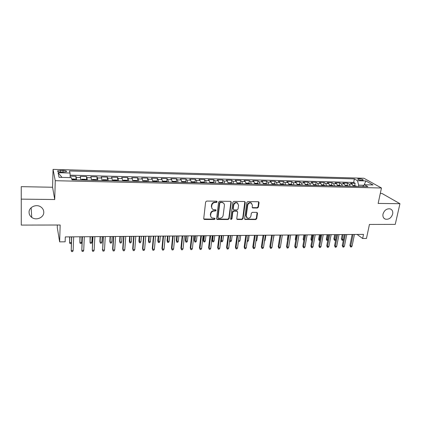 <?xml version="1.0" encoding="UTF-8"?>
<svg xmlns="http://www.w3.org/2000/svg" width="421" height="421" viewBox="0 0 421 421"><rect width="100%" height="100%" fill="white"/><g stroke="black" fill="none" stroke-linecap="round" stroke-linejoin="round"><path stroke-width="0.63" d="M217.136 201.843L216.568 201.185L206.669 201.064L205.627 201.985L203.722 218.573L204.543 219.483L214.352 219.499L215.073 218.862L214.763 218.283L212.068 217.967C211.026 217.415 210.553 216.531 210.642 215.305L210.805 213.936C211.195 212.158 212.295 211.189 214.11 211.021L215.378 211.032L216.099 210.395L215.778 209.8L213.137 209.5C212.058 208.948 211.563 208.037 211.652 206.774L211.816 205.39C212.21 203.601 213.315 202.627 215.136 202.469L216.41 202.48L217.136 201.843M212.126 208.684L211.358 206.443L211.526 205.064C211.916 203.275 213.021 202.301 214.842 202.143L216.115 202.159L216.81 201.238M203.775 218.988L214.063 219.152L214.763 218.283M211.074 217.131L210.353 214.963L210.516 213.594C210.905 211.821 212.005 210.853 213.815 210.689L215.084 210.695L215.778 209.805M383.01 214.031C382.594 216.583 383.373 218.288 385.357 219.152C388.809 219.699 391.246 218.01 392.656 214.078C393.098 211.489 392.298 209.769 390.262 208.905C386.81 208.406 384.394 210.111 383.01 214.031M29.065 212.247C29.091 214.331 29.986 216.041 31.743 217.383C36.159 220.893 43.921 217.61 43.779 212.321C43.763 210.132 42.805 208.358 40.9 206.99C36.453 203.685 28.881 207.027 29.065 212.247M359.034 178.709L357.739 178.904C357.787 179.588 359.181 180.067 361.928 180.346L363.218 180.151C363.16 179.467 361.765 178.988 359.034 178.709M257.394 208.032L258.399 207.143L259.062 202.612L258.599 201.754L247.858 201.57L246.838 202.469L244.596 218.646L245.027 219.467L255.721 219.546L256.721 218.667L257.51 213.258L256.763 212.363L252.326 212.337L251.321 213.226L250.937 215.92C250.353 217.799 249.169 218.531 247.38 218.115L246.217 215.905L247.701 205.264C248.264 203.396 249.437 202.654 251.216 203.027L252.447 205.311L252.195 207.09L252.642 207.937L257.394 208.032L257.042 207.711L258.047 206.822L258.615 201.759M21.492 199.133L54.735 199.533L52.583 187.25L21.25 186.661L21.276 225.088L60.171 225.014L59.645 241.87L65.134 241.807L65.302 236.902L363.507 234.386L362.644 238.496L366.459 238.454L369.438 224.435L395.245 224.382L399.95 203.696L381.91 193.428L380.305 193.397M54.735 199.533L55.251 180.704L381.463 187.998L378.147 203.432L399.95 203.696M231.255 202.285L230.461 201.359L219.641 201.227L218.604 202.138L216.594 218.594L217.399 219.499L228.119 219.515L229.135 218.615L231.255 202.285L230.85 201.454M233.871 201.401L244.506 201.527L245.275 202.448L243.043 218.641L242.033 219.53L237.202 219.457L236.77 218.631L237.649 212.073L236.87 211.168L233.855 211.147L232.834 212.047L231.939 218.888L230.987 219.467L230.676 218.888L232.845 202.306L233.871 201.401M21.276 225.088L21.25 186.661M354.692 185.619L355.156 183.303L350.572 183.188L352.198 184.151L349.114 184.072L350.267 186.25M347.051 185.44L347.504 183.114L342.878 182.998L344.467 183.961L341.357 183.882L342.483 186.071M339.331 185.261L339.773 182.919L335.1 182.803L336.663 183.766L333.516 183.693L334.627 185.887M333.427 185.861L331.548 185.077L331.969 182.725L327.243 182.603L328.775 183.577L325.596 183.498L326.685 185.708M325.501 185.677L323.633 184.893L324.081 182.525L319.307 182.404L320.807 183.382L317.597 183.303L318.66 185.524M315.687 184.719L316.113 182.325L311.293 182.204L312.761 183.182L309.519 183.103L310.556 185.335M307.646 184.54L308.061 182.125L303.194 182.004L304.63 182.988L301.352 182.903L302.367 185.145M299.52 184.361L299.931 181.919L295.01 181.798L296.41 182.782L293.1 182.703L294.09 184.956M291.311 184.182L291.711 181.714L286.743 181.588L288.106 182.582L284.764 182.498L285.727 184.761M283.017 184.003L283.412 181.504L278.386 181.383L279.718 182.377L276.339 182.293L277.276 184.566M274.634 183.819L275.024 181.298L269.945 181.167L271.24 182.172L267.824 182.088L268.735 184.372M266.167 183.635L266.54 181.083L261.415 180.956L262.672 181.961L259.215 181.877L260.104 184.172M257.605 183.451L257.973 180.867L252.789 180.741L254.01 181.746L250.521 181.661L251.379 183.972M248.953 183.261L249.316 180.651L244.075 180.52L245.254 181.535L241.728 181.446L242.559 183.766M240.212 183.072L240.565 180.43L235.265 180.299L236.407 181.319L232.839 181.23L233.644 183.561M231.376 182.882L231.718 180.209L226.361 180.077L227.461 181.098L223.856 181.009L224.63 183.356M222.441 182.693L222.772 179.988L217.362 179.851L218.42 180.877L214.778 180.788L215.52 183.146M213.41 182.498L213.736 179.762L208.263 179.625L209.279 180.656L205.595 180.562L206.306 182.93M204.285 182.304L204.595 179.53L199.065 179.393L200.038 180.43L196.312 180.335L196.991 182.719M195.055 182.109L195.355 179.299L189.766 179.162L190.692 180.199L186.924 180.109L187.571 182.498M185.724 181.914L186.014 179.067L180.362 178.925L181.24 179.967L177.436 179.878L178.046 182.282M176.294 181.714L176.573 178.83L170.852 178.688L171.689 179.735L167.837 179.641L168.416 182.056M166.753 181.519L167.021 178.588L161.238 178.446L162.022 179.499L158.128 179.404L158.675 181.835M157.107 181.319L157.359 178.346L151.513 178.204L152.249 179.262L148.313 179.162L148.818 181.609M147.35 181.119L147.592 178.104L141.677 177.957L142.366 179.02L138.383 178.92L138.856 181.377M137.488 180.914L137.714 177.857L131.731 177.704L132.368 178.772L128.337 178.678L128.773 181.146M127.51 180.714L127.721 177.604L121.669 177.457L122.253 178.525L118.175 178.425L118.575 180.909M117.417 180.509L117.617 177.352L111.497 177.199L112.023 178.278L107.897 178.178L108.255 180.672M107.208 180.309L107.392 177.099L101.198 176.941L101.671 178.025L97.498 177.92L97.814 180.43M96.877 180.104L97.046 176.836L90.783 176.678L91.199 177.767L86.979 177.662L87.252 180.188M86.516 180.172L86.584 176.573L80.243 176.415L80.858 180.041M61.087 172.163L66.423 171.757C66.85 171.063 65.718 170.616 63.029 170.416L57.688 170.821C57.251 171.515 58.387 171.963 61.087 172.163M55.251 180.704L53.051 169.384L363.907 178.251L381.463 187.998M355.156 183.303L353.666 182.43L354.361 178.92L69.454 170.968L70.033 173.02L70.202 177.604M354.361 178.92L357.503 180.72L365.881 180.941L373.043 184.951L364.533 184.745L367.87 186.656L71.954 179.835L71.333 177.63L59.072 177.336L58.061 172.699L70.033 173.02M71.707 178.962L74.549 179.03L75.854 179.925L75.996 176.31L76.564 179.941M86.584 176.573L86.979 177.662M97.046 176.836L97.498 177.92M107.392 177.099L107.897 178.178M117.617 177.352L118.175 178.425M127.721 177.604L128.337 178.678M137.714 177.857L138.383 178.92M147.592 178.104L148.313 179.162M157.359 178.346L158.128 179.404M167.021 178.588L167.837 179.641M176.573 178.83L177.436 179.878M186.014 179.067L186.924 180.109M195.355 179.299L196.312 180.335M204.595 179.53L205.595 180.562M213.736 179.762L214.778 180.788M222.772 179.988L223.856 181.009M231.718 180.209L232.839 181.23M240.565 180.43L241.728 181.446M249.316 180.651L250.521 181.661M257.973 180.867L259.215 181.877M266.54 181.083L267.824 182.088M275.024 181.298L276.339 182.293M283.412 181.504L284.764 182.498M291.711 181.714L293.1 182.703M299.931 181.919L301.352 182.903M308.061 182.125L309.519 183.103M316.113 182.325L317.597 183.303M324.081 182.525L325.596 183.498M331.969 182.725L333.516 183.693M339.773 182.919L341.357 183.882M347.504 183.114L349.114 184.072M353.666 182.43L70.112 175.173M75.996 176.31L70.149 176.162M363.949 185.277L358.645 185.151L358.387 186.435M57.351 225.019L57.277 227.535L59.645 241.87M52.583 187.25L53.051 169.384M357.097 234.444L362.644 238.496M91.494 180.283L91.199 177.767M102.008 180.53L101.671 178.025M112.396 180.767L112.023 178.278M122.669 181.004L122.253 178.525M132.82 181.235L132.368 178.772M142.856 181.467L142.366 179.02M152.776 181.698L152.249 179.262M162.585 181.925L162.022 179.499M172.284 182.146L171.689 179.735M181.872 182.367L181.24 179.967M191.355 182.588L190.692 180.199M200.728 182.803L200.038 180.43M210.005 183.019L209.279 180.656M219.178 183.23L218.42 180.877M228.245 183.435L227.461 181.098M237.223 183.645L236.407 181.319M246.101 183.851L245.254 181.535M254.879 184.051L254.01 181.746M263.567 184.251L262.672 181.961M272.166 184.451L271.24 182.172M280.67 184.645L279.718 182.377M289.085 184.84L288.106 182.582M297.41 185.03L296.41 182.782M305.651 185.224L304.63 182.988M313.808 185.408L312.761 183.182M321.881 185.598L320.807 183.382M329.869 185.782L328.775 183.577M337.779 185.961L336.663 183.766M345.609 186.145L344.467 183.961M364.533 184.745L362.57 186.535M353.356 186.319L352.198 184.151M358.645 185.151L357.503 180.72M62.029 177.409L58.061 172.699M365.881 180.941L364.033 185.203M216.652 219.031L227.808 219.167L228.824 218.273L230.934 201.964M220.499 202.527L219.773 203.164L217.999 217.599L218.31 218.183L219.883 218.236C221.672 218.067 222.767 217.104 223.162 215.352L224.398 205.516C224.498 204.227 223.998 203.311 222.888 202.764L220.194 202.206L219.473 202.843L219.773 203.164M218.015 217.846L217.699 217.257L219.473 202.843M223.562 203.185L222.583 202.438L221.525 202.222L221.835 202.543M220.194 202.206L221.525 202.222M236.834 219.088L241.707 219.188L242.717 218.299L244.848 201.606M237.249 211.258L236.549 210.837L233.539 210.816L232.518 211.716L231.624 218.546L231.939 218.888M230.697 219.136L231.624 218.546M238.565 205.222L237.318 202.927C235.497 202.527 234.302 203.275 233.739 205.169L233.239 208.969L234.023 209.879L237.039 209.9L238.06 209.005L238.565 205.222M237.797 203.206L236.991 202.606C235.176 202.206 233.981 202.954 233.418 204.848L233.739 205.169M233.318 209.453L232.924 208.637L233.418 204.848M252.274 207.6L257.042 207.711M251.637 203.264L250.869 202.712C249.095 202.333 247.922 203.08 247.359 204.943L247.701 205.264M246.617 217.52L245.88 215.573L247.359 204.943M244.664 219.109L255.373 219.209L256.373 218.331L257.084 212.431M73.791 179.878L72.544 179.846M69.628 236.865L69.586 242.533L69.797 236.86M71.338 242.749L70.954 243.564L69.923 243.58L69.586 242.533L71.344 242.512M71.559 236.849L71.217 250.553L71.744 236.844M73.138 250.521L72.628 251.595L71.565 251.616L71.217 250.553L73.138 250.521L73.675 236.828M81.164 179.772L86.426 179.893L85.184 179.283L82.006 179.204L81.2 180.046M84.479 180.125L83.247 180.093M79.916 236.776L79.874 242.417L81.716 242.396L81.963 236.76M81.716 242.396L81.216 243.438L80.195 243.454L79.874 242.417L80.116 236.776M97.056 180.414L95.693 179.53L92.557 179.451L91.804 180.293M95.041 180.367L93.825 180.341M90.089 236.691L90.047 242.296L91.867 242.275L92.146 236.676M91.867 242.275L91.357 243.317L90.347 243.327L90.047 242.296L90.32 236.691M107.471 180.651L106.087 179.772L102.982 179.699L102.282 180.535M105.482 180.609L104.276 180.577M101.903 242.159L101.387 243.196L100.387 243.206L99.882 241.496L100.103 242.18L101.903 242.159L102.214 236.591M100.387 243.206L100.103 242.18L100.409 236.602M99.882 241.496L100.151 236.607M117.769 180.893L116.354 180.014L113.286 179.941L112.633 180.772M117.648 180.62L112.57 180.504L112.539 180.772M115.801 180.846L114.612 180.82M111.828 242.049L111.302 243.075L110.318 243.085L109.802 241.386L110.049 242.064L111.828 242.049L112.17 236.507M110.318 243.085L110.049 242.064L110.386 236.518M109.802 241.386L110.097 236.523M82.206 236.76L81.816 250.379L82.421 236.755M83.711 250.353L83.195 251.421L82.142 251.437L81.816 250.379L83.711 250.353L84.332 236.739M92.731 236.67L92.288 250.216L92.978 236.665M94.162 250.185L93.636 251.248L92.599 251.263L92.288 250.216L94.162 250.185L94.862 236.649M103.129 236.581L102.645 250.048L103.408 236.581M104.497 250.021L103.961 251.079L102.934 251.095L102.645 250.048L104.497 250.021L105.276 236.565M102.934 251.095L102.408 249.321M113.412 236.497L112.617 249.164L112.881 249.885L113.723 236.491M114.707 249.858L114.165 250.905L113.149 250.927L112.881 249.885L114.707 249.858L115.564 236.476M113.149 250.927L112.617 249.164M127.947 181.125L126.505 180.251L123.474 180.183L122.874 181.009M126 181.083L124.826 181.051M121.643 241.933L121.111 242.959L120.138 242.97L119.611 241.275L119.885 241.954L121.643 241.933L122.016 236.423M120.138 242.97L119.885 241.954L120.253 236.439M119.611 241.275L119.938 236.439M123.574 236.407L122.706 249.006L122.995 249.721L123.916 236.407M124.805 249.695L124.253 250.742L123.253 250.758L122.995 249.721L124.805 249.695L125.737 236.391M123.253 250.758L122.706 249.006M138.004 181.356L136.541 180.488L133.541 180.42L132.989 181.24M136.083 181.314L134.92 181.288M131.352 241.822L130.81 242.838L129.847 242.849L129.315 241.17L129.61 241.843L131.352 241.822L131.752 236.339M129.847 242.849L130.01 236.355M129.315 241.17L129.663 236.36M147.95 181.588L146.461 180.725L143.498 180.651L142.993 181.472M146.05 181.54L144.903 181.514M140.951 241.712L140.409 242.722L139.451 242.733L138.914 241.059L139.23 241.728L140.951 241.712L141.382 236.26M139.451 242.733L139.656 236.276M138.914 241.059L139.283 236.276M157.786 181.814L156.27 180.951L153.339 180.883L152.881 181.698M155.907 181.772L154.77 181.746M150.45 241.601L149.897 242.607L148.95 242.617L148.403 240.954L148.745 241.622L150.45 241.601L150.907 236.181M148.95 242.617L149.202 236.192M148.403 240.954L148.802 236.197M167.347 181.772L162.564 181.661L163.069 181.114L165.969 181.183L167.505 182.035M165.648 181.993L164.527 181.967M159.843 241.491L159.28 242.496L158.349 242.507L157.791 240.849L158.159 241.512L159.843 241.491L160.327 236.097M158.349 242.507L158.638 236.113M157.791 240.849L158.217 236.118M172.252 181.835L172.694 181.34L175.562 181.409L177.12 182.261M175.283 182.214L174.173 182.193M169.131 241.386L168.568 242.38L167.642 242.391L167.079 240.749L167.469 241.401L169.131 241.386L169.647 236.023M167.642 242.391L167.979 236.034M167.079 240.749L167.526 236.039M133.62 236.323L132.683 248.848L132.999 249.564L133.989 236.323M134.788 249.537L134.231 250.574L133.236 250.59L132.999 249.564L134.788 249.537L135.788 236.307M133.236 250.59L132.683 248.848M143.55 236.239L142.551 248.695L142.887 249.406L143.95 236.239M144.656 249.379L144.093 250.411L143.108 250.427L142.887 249.406L144.656 249.379L145.729 236.223M143.108 250.427L142.551 248.695M153.37 236.16L152.302 248.543L152.665 249.248L153.797 236.155M154.412 249.221L153.844 250.253L152.87 250.269L152.665 249.248L154.412 249.221L155.56 236.139M152.87 250.269L152.302 248.543M163.08 236.076L161.948 248.395L162.338 249.095L163.537 236.07M164.064 249.069L163.485 250.09L162.527 250.106L162.338 249.095L164.064 249.069L165.279 236.06M162.527 250.106L161.948 248.395M172.684 235.997L171.489 248.243L171.894 248.943L173.163 235.992M173.605 248.916L173.02 249.932L172.073 249.948L171.894 248.943L173.605 248.916L174.889 235.976M172.073 249.948L171.489 248.243M181.835 182.014L182.209 181.562L185.045 181.63L186.629 182.477M184.808 182.435L183.709 182.409M178.325 241.28L177.751 242.27L176.841 242.28L176.273 240.644L176.678 241.296L178.325 241.28L178.867 235.944M176.841 242.28L177.215 235.955M176.273 240.644L176.741 235.96M182.177 235.918L180.919 248.101L181.351 248.79L182.688 235.913M183.046 248.764L182.451 249.774L181.514 249.79L181.351 248.79L183.046 248.764L184.387 235.897M181.514 249.79L180.919 248.101M191.313 182.188L191.623 181.783L194.423 181.851L196.028 182.693M194.228 182.651L193.144 182.63M187.419 241.175L186.84 242.159L185.935 242.17L185.361 240.544L185.787 241.191L187.419 241.175L187.987 235.865M185.935 242.17L186.35 235.881M185.361 240.544L185.85 235.886M191.571 235.834L190.25 247.953L190.702 248.643L192.102 235.834M192.376 248.616L191.776 249.621L190.85 249.637L190.702 248.643L192.376 248.616L193.786 235.818M190.85 249.637L190.25 247.953M200.68 182.356L200.928 182.004L203.701 182.067L205.327 182.909M203.548 182.867L202.475 182.846M196.418 241.07L195.833 242.049L194.939 242.059L194.355 240.444L194.807 241.086L196.418 241.07L197.007 235.792M194.939 242.059L195.391 235.802M194.355 240.444L194.87 235.807M200.854 235.76L199.48 247.811L199.954 248.495L201.412 235.755M201.606 248.469L201.001 249.469L200.086 249.485L199.954 248.495L201.606 248.469L203.08 235.739M200.086 249.485L199.48 247.811M209.942 182.514L210.132 182.219L212.873 182.282L214.521 183.119M212.763 183.082L211.731 182.967M205.322 240.965L204.732 241.943L203.843 241.954L203.254 240.344L203.727 240.986L205.322 240.965L205.937 235.713M203.843 241.954L204.338 235.728M203.254 240.344L203.79 235.734M210.042 235.681L208.605 247.669L209.105 248.348L210.626 235.676M210.742 248.322L210.126 249.316L209.221 249.332L209.105 248.348L210.742 248.322L212.273 235.66M209.221 249.332L208.605 247.669M219.104 182.667L221.951 182.498L223.614 183.33M221.878 183.293L220.825 183.267M214.131 240.865L213.536 241.838L212.658 241.849L212.063 240.244L212.552 240.88L214.131 240.865L214.768 235.639M212.658 241.849L213.184 235.655M212.063 240.244L212.616 235.66M219.125 235.602L217.636 247.527L218.152 248.201L219.736 235.597M219.773 248.174L219.152 249.169L218.257 249.185L218.152 248.201L219.773 248.174L221.362 235.586M218.257 249.185L217.636 247.527M228.161 182.809L230.929 182.709L232.613 183.54M230.892 183.498L229.85 183.477M220.783 240.159L221.283 240.78L222.846 240.765L223.509 235.565M222.846 240.765L222.246 241.728L221.378 241.738L221.946 235.581M221.378 241.738L220.783 240.175M228.114 235.528L226.572 247.385L227.108 248.058L228.745 235.523M228.708 248.032L228.082 249.022L227.193 249.037L227.108 248.058L228.708 248.032L230.355 235.507M227.193 249.037L226.572 247.385M237.112 182.94L239.807 182.919L241.512 183.745M239.812 183.703L238.807 183.588M229.708 240.423L231.471 240.665L232.16 235.497M231.471 240.665L230.866 241.628L230.008 241.638L230.608 235.507M230.008 241.638L229.64 240.975M245.969 183.061L248.595 183.124L250.316 183.945M248.632 183.909L247.643 183.788M238.549 240.58L240.012 240.565L240.717 235.423M240.012 240.565L239.402 241.522L238.439 241.401M238.549 241.533L238.507 240.907M254.747 183.272L257.289 183.33L259.026 184.145M257.363 184.109L256.378 183.988M247.327 240.48L248.458 240.47L249.19 235.35M248.458 240.47L247.843 241.422L247.195 241.428M263.43 183.472L265.888 183.53L267.645 184.345M265.998 184.309L264.998 184.282M256.01 240.38L256.826 240.37L257.578 235.281M256.826 240.37L255.873 241.322M272.024 183.677L274.397 183.73L276.171 184.54M274.539 184.503L273.555 184.482M264.604 240.28L265.104 240.275L265.877 235.213M264.477 241.217L265.104 240.275M280.523 183.877L282.817 183.93L284.607 184.735M282.996 184.698L282.038 184.577M273.108 240.186L274.092 235.139M273.297 240.18L273.055 240.544M288.938 184.072L291.153 184.124L292.958 184.93M291.358 184.893L290.395 184.872M279.344 239.581L280.033 235.092M297.258 184.272L299.399 184.319L301.22 185.119M299.641 185.082L298.705 184.956M287.548 240.212L287.354 239.402L288.08 235.023M287.354 239.402L287.638 239.67M305.499 184.466L307.562 184.514L309.398 185.308M307.835 185.272L306.904 185.145M295.7 240.607L295.3 239.317L296.042 234.955M295.3 239.317L295.837 239.802M313.65 184.656L315.639 184.703L317.492 185.493M315.939 185.461L315.024 185.329M303.809 240.728L303.173 239.228L303.851 239.828L304.72 234.881M303.83 240.617L303.967 239.828M303.173 239.228L303.93 234.892M323.633 184.893L321.718 184.845M323.97 185.645L323.044 185.624M311.877 240.644L311.24 240.312L310.966 239.139L311.656 239.738L312.545 234.818M311.624 240.649L311.656 239.738L312.04 239.733M310.966 239.139L311.74 234.823M331.548 185.077L329.701 185.035M331.911 185.829L330.995 185.808M319.86 240.549L318.955 240.223L318.681 239.054L319.386 239.649L320.292 234.75M319.344 240.554L319.386 239.649L320.023 239.644M318.681 239.054L319.471 234.76M337.61 185.219L339.384 185.261L341.278 186.045M339.773 186.008L338.868 185.987M327.764 240.433L326.591 240.128L326.322 238.97L327.043 239.56L327.964 234.686M326.991 240.459L327.043 239.56L327.933 239.549M326.322 238.97L327.128 234.697M345.43 185.403L347.141 185.445L349.046 186.224M347.562 186.187L346.662 186.166M335.679 239.865L335.316 240.359L334.563 240.37L333.885 238.886L334.621 239.475L335.563 234.623M334.563 240.37L334.621 239.475L335.758 239.46M333.885 238.886L334.711 234.629M353.177 185.587L354.819 185.624L356.74 186.398M355.266 186.366L354.377 186.345M343.473 239.37L342.805 240.27L342.057 240.275L341.378 238.802L342.131 239.386L343.473 239.37L344.431 234.55M342.057 240.275L343.089 234.56M341.378 238.802L342.215 234.565M237.007 235.455L235.407 247.248L235.965 247.916L237.66 235.45M237.549 247.89L236.918 248.874L236.039 248.89L235.965 247.916L237.549 247.89L239.254 235.434M236.039 248.89L235.407 247.248M245.801 235.381L244.148 247.111L244.727 247.78L246.48 235.376M246.296 247.753L245.659 248.727L244.79 248.743L244.727 247.78L246.296 247.753L248.053 235.36M244.79 248.743L244.148 247.111M254.505 235.307L252.8 246.98L253.395 247.637L255.2 235.302M254.947 247.616L254.305 248.585L253.447 248.6L253.395 247.637L254.947 247.616L256.763 235.286M253.447 248.6L252.8 246.98M263.114 235.234L261.362 246.848L261.978 247.501L263.835 235.228M263.509 247.48L262.867 248.443L262.015 248.458L261.978 247.501L263.509 247.48L265.377 235.213M262.015 248.458L261.362 246.848M271.634 235.16L269.835 246.711L270.466 247.364L272.376 235.155M271.982 247.343L271.334 248.306L270.487 248.316L270.466 247.364L271.982 247.343L273.903 235.144M270.487 248.316L269.835 246.711M280.065 235.092L278.218 246.585L278.865 247.232L280.828 235.086M280.37 247.206L279.712 248.164L278.881 248.18L278.865 247.232L280.37 247.206L282.338 235.071M278.881 248.18L278.218 246.585M288.411 235.023L286.512 246.453L287.18 247.101L289.19 235.013M288.669 247.074L288.006 248.027L287.18 248.043L287.18 247.101L288.669 247.074L290.685 235.002M287.18 248.043L286.512 246.453M296.668 234.95L294.726 246.327L295.405 246.969L297.463 234.944M296.879 246.943L296.216 247.89L295.395 247.906L295.405 246.969L296.879 246.943L298.947 234.934M295.395 247.906L294.726 246.327M304.836 234.881L302.852 246.201L303.552 246.838L305.657 234.876M305.009 246.817L304.336 247.758L303.53 247.769L303.552 246.838L305.009 246.817L307.12 234.865M303.53 247.769L302.852 246.201M312.924 234.813L310.898 246.075L311.614 246.711L313.761 234.807M313.056 246.685L312.377 247.622L311.577 247.637L311.614 246.711L313.056 246.685L315.213 234.797M311.577 247.637L310.898 246.075M320.934 234.744L318.86 245.948L319.592 246.58L321.786 234.739M321.018 246.559L320.339 247.49L319.544 247.506L319.592 246.58L321.018 246.559L323.223 234.729M319.544 247.506L318.86 245.948M328.854 234.681L326.743 245.827L327.491 246.453L329.727 234.671M328.901 246.432L328.217 247.359L327.433 247.374L327.491 246.453L328.901 246.432L331.148 234.66M327.433 247.374L326.743 245.827M336.7 234.613L334.548 245.706L335.305 246.332L337.589 234.608M336.705 246.306L336.021 247.232L335.242 247.243L335.305 246.332L336.705 246.306L338.994 234.597M335.242 247.243L334.548 245.706M344.467 234.55L342.273 245.585L343.047 246.206L345.373 234.539M344.431 246.185L343.741 247.101L342.973 247.116L343.047 246.206L344.431 246.185L346.767 234.529M342.973 247.116L342.273 245.585M352.151 234.481L349.919 245.464L350.709 246.085L353.077 234.476M352.082 246.064L351.388 246.974L350.625 246.99L350.709 246.085L352.082 246.064L354.456 234.465M350.625 246.99L349.919 245.464M80.606 177.509L76.333 177.404M60.608 172.136L60.661 170.347M62.971 172.21L63.029 170.416M214.842 202.143L215.136 202.469M211.526 205.064L211.816 205.39M211.358 206.443L211.652 206.774M215.084 210.695L215.378 211.032M213.815 210.689L214.11 211.021M210.516 213.594L210.805 213.936M210.353 214.963L210.642 215.305M214.063 219.152L214.352 219.499M204.264 219.136L204.543 219.483M216.115 202.159L216.41 202.48M228.824 218.273L229.135 218.615M227.808 219.167L228.119 219.515M217.104 219.152L217.399 219.499M217.699 217.257L217.999 217.599M244.938 202.127L245.275 202.448M242.717 218.299L243.043 218.641M241.707 219.188L242.033 219.53M237.218 219.183L237.539 219.525M236.549 210.837L236.87 211.168M233.539 210.816L233.855 211.147M232.518 211.716L232.834 212.047M232.924 208.637L233.239 208.969M252.605 207.669L252.947 207.995M245.88 215.573L246.217 215.905M257.163 212.926L257.51 213.258M256.373 218.331L256.721 218.667M255.373 219.209L255.721 219.546M245.022 219.194L245.359 219.536M258.71 202.296L259.062 202.612M258.047 206.822L258.399 207.143M75.769 179.646L71.875 179.556M96.956 180.141L91.757 180.02M107.36 180.383L102.224 180.262M127.816 180.856L122.8 180.741M137.867 181.088L132.91 180.972M147.808 181.319L142.903 181.204M157.633 181.546L152.781 181.435M176.952 181.993L172.257 181.888M186.45 182.214L181.846 182.109M195.844 182.435L191.329 182.33M205.132 182.651L200.701 182.546M214.321 182.861L209.974 182.761M223.409 183.072L219.146 182.972M232.403 183.282L228.219 183.182M241.291 183.488L237.191 183.393M250.09 183.693L246.064 183.598M258.794 183.893L254.847 183.803M267.409 184.093L263.535 184.003M275.929 184.293L272.129 184.203M284.359 184.487L280.633 184.403M292.7 184.682L289.048 184.598M300.957 184.872L297.373 184.787M309.13 185.061L305.614 184.982M317.218 185.251L313.771 185.172M325.223 185.435L321.839 185.356M333.148 185.619L329.827 185.54M340.989 185.803L337.737 185.724M348.756 185.982L345.562 185.908M356.44 186.161L353.314 186.087M383.999 218.288L385.357 219.152M31.138 207.716L31.743 217.383M57.672 171.394L57.688 170.821M203.885 219.052L204.164 219.399M216.741 219.073L217.036 219.42M222.583 202.438L222.888 202.764M236.881 219.115L237.202 219.457M236.87 210.9L237.197 211.237M230.703 219.162L230.987 219.467M236.991 202.606L237.318 202.927M252.3 207.611L252.642 207.937M250.869 202.712L251.216 203.027M244.696 219.125L245.027 219.467"/></g></svg>
